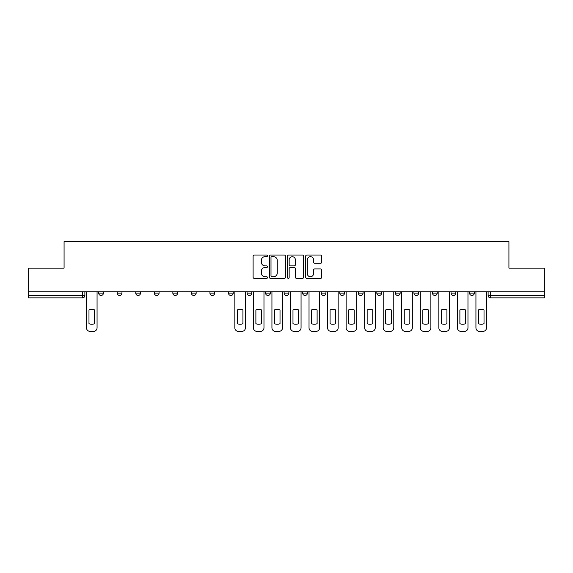 <?xml version="1.0" encoding="UTF-8"?>
<svg xmlns="http://www.w3.org/2000/svg" width="573" height="573" viewBox="0 0 573 573"><rect width="100%" height="100%" fill="white"/><g stroke="black" fill="none" stroke-linecap="round" stroke-linejoin="round"><path stroke-width="0.86" d="M267.476 255.852A0.817 0.817 0 0 0 266.66 255.035L254.262 255.035A1.167 1.167 0 0 0 253.101 256.203L253.101 277.21A1.167 1.167 0 0 0 254.262 278.378L266.66 278.378A0.817 0.817 0 0 0 267.476 277.561A0.817 0.817 0 0 0 266.66 276.745L265.055 276.745A3.732 3.732 0 0 1 261.324 273.006L261.324 271.258A3.732 3.732 0 0 1 265.055 267.527L266.66 267.527A0.817 0.817 0 0 0 267.476 266.71A0.817 0.817 0 0 0 266.66 265.886L265.055 265.886A3.732 3.732 0 0 1 261.324 262.155L261.324 260.407A3.732 3.732 0 0 1 265.055 256.668L266.66 256.668A0.817 0.817 0 0 0 267.476 255.852M469.574 293.097L469.574 291.793L469.574 293.097A2.378 2.378 0 0 0 471.951 295.475A2.378 2.378 0 0 1 469.574 293.097L474.329 293.097A2.378 2.378 0 0 1 471.951 295.475M413.942 291.793L413.942 293.097L418.691 293.097A2.378 2.378 0 0 1 416.313 295.475A2.378 2.378 0 0 1 413.942 293.097L413.942 291.793M395.391 291.793L395.391 293.097L400.147 293.097A2.378 2.378 0 0 1 397.769 295.475A2.378 2.378 0 0 1 395.391 293.097L395.391 291.793M302.666 291.793L302.666 293.097L307.422 293.097A2.378 2.378 0 0 1 305.044 295.475A2.378 2.378 0 0 1 302.666 293.097L302.666 291.793M247.035 291.793L247.035 293.097L251.791 293.097A2.378 2.378 0 0 1 249.413 295.475A2.378 2.378 0 0 1 247.035 293.097L247.035 291.793M209.94 291.793L209.94 293.097L214.696 293.097A2.378 2.378 0 0 1 212.318 295.475A2.378 2.378 0 0 1 209.94 293.097L209.94 291.793M191.396 291.793L191.396 293.097L196.152 293.097A2.378 2.378 0 0 1 193.774 295.475A2.378 2.378 0 0 1 191.396 293.097L191.396 291.793M154.309 293.097L154.309 291.793L154.309 293.097A2.378 2.378 0 0 0 156.687 295.475A2.378 2.378 0 0 1 154.309 293.097L159.058 293.097A2.378 2.378 0 0 1 156.687 295.475M117.214 293.097L117.214 291.793L117.214 293.097A2.378 2.378 0 0 0 119.592 295.475A2.378 2.378 0 0 1 117.214 293.097L121.97 293.097A2.378 2.378 0 0 1 119.592 295.475A2.378 2.378 0 0 0 121.97 293.097L121.97 291.793L121.97 293.097M320.601 263.265A1.167 1.167 0 0 0 321.768 262.097L321.768 256.203A1.167 1.167 0 0 0 320.601 255.035L306.834 255.035A1.167 1.167 0 0 0 305.667 256.203L305.667 277.21A1.167 1.167 0 0 0 306.834 278.378L320.601 278.378A1.167 1.167 0 0 0 321.768 277.21L321.768 270.091A1.167 1.167 0 0 0 320.601 268.923L314.706 268.923A1.167 1.167 0 0 0 313.546 270.091L313.546 273.622A3.123 3.123 0 0 1 310.423 276.745A3.123 3.123 0 0 1 307.3 273.622L307.3 259.791A3.123 3.123 0 0 1 310.423 256.668A3.123 3.123 0 0 1 313.546 259.791L313.546 262.097A1.167 1.167 0 0 0 314.706 263.265L320.601 263.265M28.65 291.793L28.65 268.135L64.076 268.135L64.076 241.62L508.924 241.62L508.924 268.135L544.35 268.135L544.35 291.793L28.65 291.793L28.65 295.475L84.883 295.475L84.883 291.793L84.883 295.475A2.378 2.378 0 0 1 82.505 297.853L28.65 297.853L28.65 295.475M285.476 256.203A1.167 1.167 0 0 0 284.315 255.035L270.542 255.035A1.167 1.167 0 0 0 269.374 256.203L269.374 277.21A1.167 1.167 0 0 0 270.542 278.378L284.315 278.378A1.167 1.167 0 0 0 285.476 277.21L285.476 256.203M288.685 255.035L302.458 255.035A1.167 1.167 0 0 1 303.626 256.203L303.626 277.21A1.167 1.167 0 0 1 302.458 278.378L296.563 278.378A1.167 1.167 0 0 1 295.396 277.21L295.396 268.687A1.167 1.167 0 0 0 294.228 267.527L290.325 267.527A1.167 1.167 0 0 0 289.157 268.687L289.157 277.561A0.817 0.817 0 0 1 288.341 278.378A0.817 0.817 0 0 1 287.524 277.561L287.524 256.203A1.167 1.167 0 0 1 288.685 255.035M488.117 291.793L488.117 295.475L544.35 295.475L544.35 297.853L490.495 297.853A2.378 2.378 0 0 1 488.117 295.475L488.117 291.793M544.35 291.793L544.35 295.475M474.329 291.793L474.329 293.097L474.329 291.793M451.03 291.793L451.03 293.097L455.786 293.097L455.786 291.793L455.786 293.097A2.378 2.378 0 0 1 453.408 295.475A2.378 2.378 0 0 1 451.03 293.097A2.378 2.378 0 0 0 453.408 295.475M437.242 293.097L437.242 291.793L437.242 293.097A2.378 2.378 0 0 1 434.864 295.475A2.378 2.378 0 0 1 432.486 293.097L437.242 293.097A2.378 2.378 0 0 1 434.864 295.475M432.486 291.793L432.486 293.097M418.691 291.793L418.691 293.097M400.147 291.793L400.147 293.097M381.604 291.793L381.604 293.097A2.378 2.378 0 0 1 379.226 295.475A2.378 2.378 0 0 1 376.848 293.097L381.604 293.097M376.848 291.793L376.848 293.097M363.06 291.793L363.06 293.097A2.378 2.378 0 0 1 360.682 295.475A2.378 2.378 0 0 1 358.304 293.097L363.06 293.097A2.378 2.378 0 0 1 360.682 295.475M358.304 291.793L358.304 293.097M344.516 291.793L344.516 293.097A2.378 2.378 0 0 1 342.138 295.475A2.378 2.378 0 0 1 339.76 293.097L344.516 293.097M339.76 291.793L339.76 293.097M325.965 291.793L325.965 293.097A2.378 2.378 0 0 1 323.587 295.475A2.378 2.378 0 0 1 321.209 293.097A2.378 2.378 0 0 0 323.587 295.475M321.209 291.793L321.209 293.097L325.965 293.097M307.422 291.793L307.422 293.097A2.378 2.378 0 0 1 305.044 295.475M288.878 291.793L288.878 293.097A2.378 2.378 0 0 1 286.5 295.475A2.378 2.378 0 0 1 284.122 293.097L288.878 293.097M284.122 291.793L284.122 293.097M270.334 291.793L270.334 293.097A2.378 2.378 0 0 1 267.956 295.475A2.378 2.378 0 0 1 265.578 293.097L270.334 293.097L270.334 291.793M265.578 291.793L265.578 293.097M251.791 291.793L251.791 293.097M233.24 291.793L233.24 293.097A2.378 2.378 0 0 1 230.862 295.475A2.378 2.378 0 0 1 228.484 293.097L233.24 293.097L233.24 291.793M228.484 291.793L228.484 293.097M214.696 293.097L214.696 291.793L214.696 293.097A2.378 2.378 0 0 1 212.318 295.475M196.152 293.097L196.152 291.793L196.152 293.097A2.378 2.378 0 0 1 193.774 295.475M177.609 291.793L177.609 293.097A2.378 2.378 0 0 1 175.231 295.475A2.378 2.378 0 0 1 172.853 293.097A2.378 2.378 0 0 0 175.231 295.475A2.378 2.378 0 0 0 177.609 293.097L177.609 291.793M172.853 291.793L172.853 293.097L177.609 293.097M159.058 291.793L159.058 293.097M140.514 291.793L140.514 293.097A2.378 2.378 0 0 1 138.136 295.475A2.378 2.378 0 0 1 135.758 293.097L140.514 293.097M135.758 291.793L135.758 293.097M103.427 291.793L103.427 293.097A2.378 2.378 0 0 1 101.049 295.475A2.378 2.378 0 0 1 98.671 293.097A2.378 2.378 0 0 0 101.049 295.475A2.378 2.378 0 0 0 103.427 293.097L103.427 291.793M98.671 291.793L98.671 293.097L103.427 293.097M490.495 291.793L490.495 297.853A2.378 2.378 0 0 1 488.117 295.475M271.824 256.668A0.817 0.817 0 0 0 271.008 257.485L271.008 275.928A0.817 0.817 0 0 0 271.824 276.745L273.522 276.745A3.732 3.732 0 0 0 277.253 273.006L277.253 260.407A3.732 3.732 0 0 0 273.522 256.668L271.824 256.668M295.396 259.848A3.123 3.123 0 0 0 292.273 256.733A3.123 3.123 0 0 0 289.157 259.848L289.157 264.726A1.167 1.167 0 0 0 290.325 265.886L294.228 265.886A1.167 1.167 0 0 0 295.396 264.726L295.396 259.848M88.98 309.929L88.98 323.702A7.428 7.428 0 0 0 94.566 323.702L94.566 309.929A7.428 7.428 0 0 0 88.98 309.929M86.487 291.793L86.487 327.813A3.567 3.567 0 0 0 90.054 331.38L93.499 331.38A3.567 3.567 0 0 0 97.066 327.813L97.066 291.793M237.344 309.929L237.344 323.702A7.428 7.428 0 0 0 242.931 323.702L242.931 309.929A7.428 7.428 0 0 0 237.344 309.929M234.844 291.793L234.844 327.813A3.567 3.567 0 0 0 238.411 331.38L241.863 331.38A3.567 3.567 0 0 0 245.43 327.813L245.43 291.793M255.887 309.929L255.887 323.702A7.428 7.428 0 0 0 261.474 323.702L261.474 309.929A7.428 7.428 0 0 0 255.887 309.929M253.395 291.793L253.395 327.813A3.567 3.567 0 0 0 256.962 331.38L260.407 331.38A3.567 3.567 0 0 0 263.974 327.813L263.974 291.793M274.431 309.929L274.431 323.702A7.428 7.428 0 0 0 280.018 323.702L280.018 309.929A7.428 7.428 0 0 0 274.431 309.929M271.939 291.793L271.939 327.813A3.567 3.567 0 0 0 275.506 331.38L278.951 331.38A3.567 3.567 0 0 0 282.518 327.813L282.518 291.793M292.982 309.929L292.982 323.702A7.428 7.428 0 0 0 298.569 323.702L298.569 309.929A7.428 7.428 0 0 0 292.982 309.929M290.482 291.793L290.482 327.813A3.567 3.567 0 0 0 294.049 331.38L297.494 331.38A3.567 3.567 0 0 0 301.061 327.813L301.061 291.793M311.526 309.929L311.526 323.702A7.428 7.428 0 0 0 317.113 323.702L317.113 309.929A7.428 7.428 0 0 0 311.526 309.929M309.026 291.793L309.026 327.813A3.567 3.567 0 0 0 312.593 331.38L316.038 331.38A3.567 3.567 0 0 0 319.605 327.813L319.605 291.793M330.069 309.929L330.069 323.702A7.428 7.428 0 0 0 335.656 323.702L335.656 309.929A7.428 7.428 0 0 0 330.069 309.929M327.57 291.793L327.57 327.813A3.567 3.567 0 0 0 331.137 331.38L334.589 331.38A3.567 3.567 0 0 0 338.156 327.813L338.156 291.793M348.613 309.929L348.613 323.702A7.428 7.428 0 0 0 354.2 323.702L354.2 309.929A7.428 7.428 0 0 0 348.613 309.929M346.121 291.793L346.121 327.813A3.567 3.567 0 0 0 349.688 331.38L353.133 331.38A3.567 3.567 0 0 0 356.7 327.813L356.7 291.793M367.157 309.929L367.157 323.702A7.428 7.428 0 0 0 372.744 323.702L372.744 309.929A7.428 7.428 0 0 0 367.157 309.929M364.664 291.793L364.664 327.813A3.567 3.567 0 0 0 368.231 331.38L371.676 331.38A3.567 3.567 0 0 0 375.243 327.813L375.243 291.793M385.708 309.929L385.708 323.702A7.428 7.428 0 0 0 391.295 323.702L391.295 309.929A7.428 7.428 0 0 0 385.708 309.929M383.208 291.793L383.208 327.813A3.567 3.567 0 0 0 386.775 331.38L390.22 331.38A3.567 3.567 0 0 0 393.787 327.813L393.787 291.793M404.252 309.929L404.252 323.702A7.428 7.428 0 0 0 409.838 323.702L409.838 309.929A7.428 7.428 0 0 0 404.252 309.929M401.752 291.793L401.752 327.813A3.567 3.567 0 0 0 405.319 331.38L408.771 331.38A3.567 3.567 0 0 0 412.331 327.813L412.331 291.793M422.795 309.929L422.795 323.702A7.428 7.428 0 0 0 428.382 323.702L428.382 309.929A7.428 7.428 0 0 0 422.795 309.929M420.296 291.793L420.296 327.813A3.567 3.567 0 0 0 423.862 331.38L427.315 331.38A3.567 3.567 0 0 0 430.882 327.813L430.882 291.793M441.339 309.929L441.339 323.702A7.428 7.428 0 0 0 446.926 323.702L446.926 309.929A7.428 7.428 0 0 0 441.339 309.929M438.846 291.793L438.846 327.813A3.567 3.567 0 0 0 442.413 331.38L445.858 331.38A3.567 3.567 0 0 0 449.425 327.813L449.425 291.793M459.883 309.929L459.883 323.702A7.428 7.428 0 0 0 465.477 323.702L465.477 309.929A7.428 7.428 0 0 0 459.883 309.929M457.39 291.793L457.39 327.813A3.567 3.567 0 0 0 460.957 331.38L464.402 331.38A3.567 3.567 0 0 0 467.969 327.813L467.969 291.793M478.434 309.929L478.434 323.702A7.428 7.428 0 0 0 484.02 323.702L484.02 309.929A7.428 7.428 0 0 0 478.434 309.929M475.934 291.793L475.934 327.813A3.567 3.567 0 0 0 479.501 331.38L482.946 331.38A3.567 3.567 0 0 0 486.513 327.813L486.513 291.793M82.505 291.793L82.505 297.853"/></g></svg>
